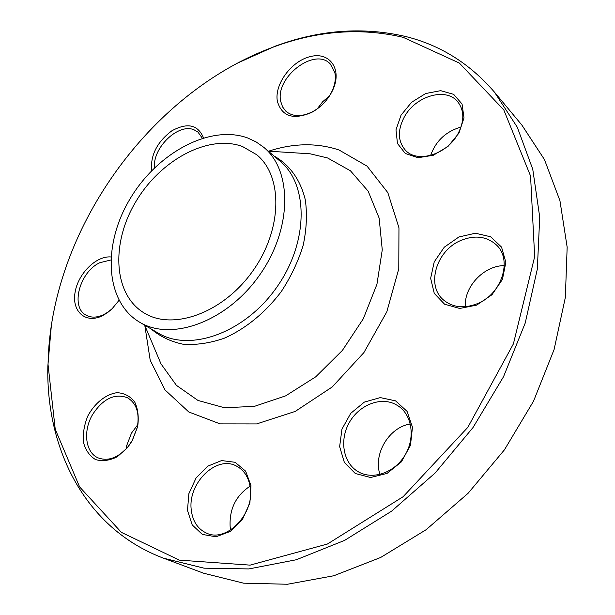 <?xml version="1.0" encoding="UTF-8"?>
<svg xmlns="http://www.w3.org/2000/svg" width="615" height="615" viewBox="0 0 615 615"><rect width="100%" height="100%" fill="white"/><g stroke="black" fill="none" stroke-linecap="round" stroke-linejoin="round"><path stroke-width="0.92" d="M237.944 62.899L275.12 46.21C319.316 29.828 362.789 26.583 405.554 36.485C440.279 45.064 469.929 63.629 494.514 92.204L517.3 127.236L532.759 169.263L539.724 217.103L537.333 269.07L525.21 323.083L503.516 376.734L473.035 427.51L435.128 473.004L391.609 511.157L344.608 540.385L296.322 559.75L248.86 568.929L204.08 568.175L163.498 558.189C85.277 528.762 45.956 449.388 47.839 366.171L51.345 325.573M163.498 558.189L203.557 573.203L243.555 583.174L287.451 584.25L333.753 575.763L380.662 557.474L426.134 529.7L468.061 493.322L504.438 449.819L533.543 401.149L554.084 349.574L565.339 297.491L567.161 247.176L559.934 200.659L544.46 159.569L521.881 125.083L494.514 92.204M242.487 146.508L256.616 154.68C283.061 175.921 282.616 229.357 252.765 271.038C223.237 312.95 172.93 330.962 144.164 312.989C113.106 294.301 110.885 243.033 135.877 201.605C160.477 159.977 208.416 133.932 242.487 146.508M323.152 101.252L322.229 102.228M458.89 236.99L475.387 233.223L490.632 236.767L501.556 247.115L505.838 262.351L502.44 279.41L491.977 294.739L476.648 305.125L459.682 308.453L444.576 304.202L434.275 293.401L430.638 278.318L434.221 261.898L444.261 247.207L458.89 236.99M401.026 115.197L411.573 102.29L425.657 93.534L440.655 90.666L453.662 94.349L462.057 104.027L464.002 117.865L458.982 133.063L447.981 146.47L433.306 155.272L418.046 157.717L405.277 153.458L397.467 143.48L395.991 129.85L401.026 115.197M277.388 101.383C274.075 84.301 291.771 60.524 310.867 56.449C330.086 51.737 342.401 69.61 332.776 90.036C328.064 99.791 321.015 107.256 311.621 112.445C293.332 120.186 281.924 116.496 277.388 101.383M151.597 170.747C150.329 155.234 157.094 141.911 171.893 130.78C187.483 122.331 198.015 124.691 203.488 137.852M119.01 300.374L111.822 309.084L107.21 312.889L102.275 315.818C85.693 324.02 71.778 311.59 75.022 292.702C77.821 273.913 96.171 255.54 110.931 256.97M132.156 440.886L127.543 447.605L117.281 456.76C109.593 460.604 102.344 461.542 95.54 459.574C89.567 455.915 85.531 450.134 83.44 442.216C82.733 433.567 84.224 424.765 87.914 415.802C94.825 403.04 105.849 394.23 116.988 392.685C124.176 393.046 130.057 396.091 134.631 401.81C137.983 408.875 138.99 417.147 137.66 426.633L132.156 440.886M250.982 485.635L249.905 502.839L242.541 519.245L230.379 531.398L215.996 536.795L202.373 534.427L192.234 524.956L187.475 510.404L188.874 493.684L196.085 477.963L207.709 466.185L221.592 460.566L235.122 462.288L245.646 471.175L250.982 485.635M395.537 400.842L407.069 411.358L412.473 427.24L410.466 445.345L401.372 461.888L387.073 473.396L370.591 477.509L355.347 473.527L344.362 462.449L339.641 446.613L341.948 429.147L350.742 413.326L364.364 402.095L380.301 397.605L395.537 400.842M403.125 37.315C360.744 27.452 317.624 30.65 273.767 46.909C149.091 92.373 49.923 231.978 48.047 364.664L55.235 429.247L79.589 486.888L121.386 532.367L179.365 560.142L250.067 565.131L327.434 544.021L403.125 496.712L467.854 427.317L513.402 343.87L534.658 256.709L530.568 176.036L503.777 109.877L459.32 63.053L403.125 37.315M247.468 137.891L256.055 141.888L263.789 147.339C292.64 170.87 292.133 229.656 259.223 275.628C226.658 321.837 171.308 341.671 139.597 322.183C104.95 301.665 102.397 245.047 129.788 199.314C156.748 153.358 209.554 124.253 247.468 137.891M379.97 474.465C372.974 453.947 389.21 427.064 410.351 423.989M395.499 404.347C380.216 396.429 358.814 405.208 349.143 422.851C339.257 440.371 343.201 463.172 358.253 471.736L358.483 471.866C372.928 480.215 394.584 472.697 404.962 455.215C415.525 437.842 412.142 415.063 398.228 405.962L395.499 404.347M230.656 529.984L230.164 527.032C229.164 509.297 235.791 495.682 250.051 486.181M250.22 487.295C248.614 477.125 244.024 470.045 236.452 466.055C216.372 454.823 187.421 483.421 191.303 510.242C192.749 521.466 197.83 529.092 206.532 533.12C226.597 542.991 254.902 513.51 250.22 487.295M126.098 448.912L126.644 445.721L131.479 433.114L137.775 424.704M132.187 440.609L137.283 427.402C139.759 413.042 136.461 403.14 127.397 397.713C114.598 393.123 103.013 398.712 92.634 414.472C82.794 430.823 85.3 452.655 98.177 457.898C108.217 461.527 118.134 457.837 127.92 446.828L132.187 440.609M110.762 260.022L99.784 262.72C79.612 271.922 70.133 307.292 86.177 315.211C91.205 317.909 97.032 317.724 103.658 314.649L108.232 311.936L112.768 308.161M202.343 138.198L197.899 132.002L193.994 129.78C178.196 122.877 152.297 148.038 154.488 167.857M317.263 108.817L322.683 101.736L329.44 95.917M280.74 101.498L282.593 106.956L285.937 111.284C292.778 116.888 301.642 117.042 312.528 111.738C321.23 106.941 327.757 100.022 332.123 90.989C335.083 84.401 335.99 78.274 334.844 72.624L330.355 64.052C314.942 46.632 274.89 77.344 280.74 101.498M430.631 155.426C435.843 140.873 445.967 131.425 461.004 127.074M404.255 117.088C397.382 130.38 397.805 141.465 405.531 150.329C417.408 163.513 447.067 154.542 458.021 133.701C464.548 120.924 464.379 110.2 457.514 101.521C445.598 86.93 415.202 96.278 404.255 117.088M465.363 306.708C463.871 286.828 483.844 265.618 504.277 265.603M460.743 240.519C435.981 250.689 425.726 286.044 443.945 300.343C453.14 307.585 464.24 308.707 477.24 303.718C501.848 294.262 512.81 259.568 496.305 244.855C486.55 236.252 474.695 234.807 460.743 240.519M268.632 151.182C293.386 143.08 316.848 142.68 339.011 149.983L367.07 166.15L387.842 192.664L398.958 227.819L398.781 268.801L386.804 311.836L363.888 352.603L332.269 386.92L295.246 411.404L256.616 423.927L220.093 423.881L188.805 411.981L165.051 389.979L150.206 360.267L144.809 325.481M273.921 155.949C289.465 164.589 300.589 179.88 305.34 200.044C307.285 214.22 306.578 229.28 303.203 245.216C298.29 261.237 291.026 276.627 281.409 291.387C265.572 312.52 245.377 328.971 224.06 338.304C209.83 343.178 196.2 345.161 183.162 344.239C170.832 341.686 160.123 336.574 151.059 328.91M156.21 352.533L160.976 363.849L176.42 385.351L197.984 400.45L224.536 407.76L254.464 406.338L285.668 395.852L315.787 376.78L342.409 350.389L363.342 318.708L376.941 284.284L382.261 249.859L379.14 218.087L368.154 191.18L350.45 170.801L327.572 157.963L310.175 153.812L297.921 153.035M139.597 322.183L157.947 332.961C189.628 352.41 244.401 333.176 276.373 287.812C308.684 242.687 308.807 184.631 280.01 161.122L263.789 147.339M144.679 325.166L156.172 352.449M268.286 151.159L297.829 153.027M48.047 364.664L47.839 366.171M273.767 46.909L275.12 46.21M137.283 427.402L137.66 426.633M127.92 446.828L127.543 447.605M108.232 311.936L107.21 312.889M332.123 90.989L332.776 90.036M312.528 111.738L311.621 112.445"/></g></svg>
